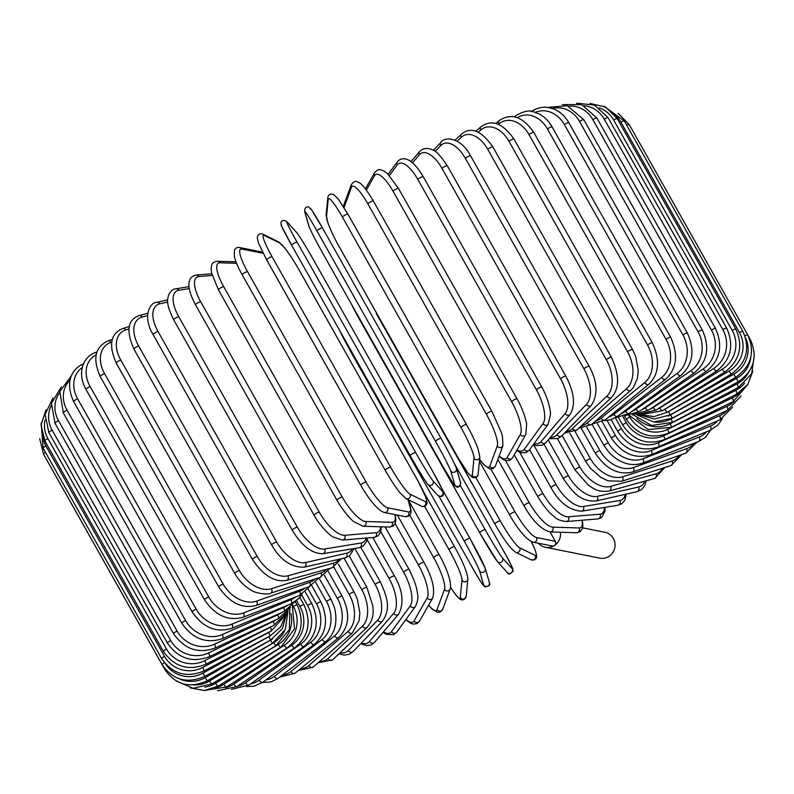 <?xml version="1.0" encoding="UTF-8"?>
<svg xmlns="http://www.w3.org/2000/svg" width="794" height="794" viewBox="0 0 794 794"><rect width="100%" height="100%" fill="white"/><g stroke="black" fill="none" stroke-linecap="round" stroke-linejoin="round"><path stroke-width="1.19" d="M582.627 527.841L604.998 532.308A13.18 12.635 101.3 0 1 614.903 542.927A13.18 12.635 101.3 0 1 608.77 556.505A13.18 12.635 101.3 0 1 599.827 558.152L545.309 547.255A13.18 12.635 101.3 0 1 538.461 543.265M509.768 515.038A3.136 0.596 -29.4 0 1 509.649 514.959C516.626 527.424 526.63 540.466 533.24 542.223L552.108 545.994A3.136 3.007 -78.7 0 0 554.242 545.607A13.18 12.635 101.3 0 1 545.309 547.255M560.415 532.238A13.18 12.635 101.3 0 1 554.242 545.607A3.136 3.007 -78.7 0 0 555.334 541.3L550.044 531.92M263.132 253.336A28.237 5.965 58.2 0 0 262.754 253.236L241.783 249.048A3.136 3.007 -78.7 0 0 239.788 247.579C237.426 247.003 235.649 247.897 234.458 250.259L234.369 256.591C235.49 261.395 238.091 267.459 242.19 274.784A3.136 0.596 -29.4 0 1 244.334 272.898A3.136 0.596 -29.4 0 1 247.53 271.627L366.084 482.037A28.237 5.965 58.2 0 0 387.561 507.763L408.533 511.961A28.237 5.965 58.2 0 0 407.818 499.476M242.319 274.863A3.136 0.596 -29.4 0 1 242.19 274.784L360.744 485.194A3.136 0.596 150.6 0 0 360.873 485.273M241.783 249.048A28.237 5.965 58.2 0 0 247.53 271.627M366.084 482.037A3.136 0.596 150.6 0 0 362.898 483.308A3.136 0.596 150.6 0 0 360.744 485.194C367.731 497.649 377.736 510.701 384.346 512.458L405.317 516.646L408.88 516.07L410.647 513.966L411.173 510.959L407.967 499.545M387.561 507.763A3.136 3.007 101.3 0 1 384.346 512.458M408.533 511.961A3.136 3.007 101.3 0 1 405.317 516.646M262.754 253.236A3.136 3.007 -78.7 0 0 260.76 251.777L239.788 247.579M385.209 470.227L266.724 259.956A3.136 0.596 -29.4 0 1 266.665 259.896A3.136 0.596 -29.4 0 1 268.928 257.941A3.136 0.596 -29.4 0 1 272.074 256.76L390.628 467.17A3.136 0.596 150.6 0 0 387.492 468.351A3.136 0.596 150.6 0 0 385.229 470.306A3.136 0.596 150.6 0 0 385.288 470.366M390.628 467.17A28.237 3.583 59.2 0 0 410.032 494.166L425.475 501.719A28.237 3.583 59.2 0 0 417.654 480.4L299.09 269.99A28.237 3.583 59.2 0 0 279.696 243.004L264.253 235.441A28.237 3.583 59.2 0 0 272.074 256.76M264.253 235.441A3.136 3.057 -63.9 0 0 262.963 234.22C260.005 233.049 258.1 234.17 257.266 237.585L258.526 243.192L266.665 259.896L385.229 470.306C390.4 479.407 395.313 486.901 399.968 492.786L405.982 498.572L421.416 506.135A3.136 3.057 116.1 0 0 425.475 501.719M279.696 243.004A3.136 3.057 -63.9 0 0 278.396 241.773L262.963 234.22M417.654 480.4A3.136 0.596 -29.4 0 1 417.713 480.449L299.149 270.039C293.978 260.938 289.066 253.445 284.411 247.559L278.396 241.773M410.032 494.166A3.136 3.057 116.1 0 1 405.982 498.572M291.676 245.286A3.136 0.596 -29.4 0 1 291.666 245.267A3.136 0.596 -29.4 0 1 294.048 243.242A3.136 0.596 -29.4 0 1 297.115 242.17L415.679 452.58A3.136 0.596 150.6 0 0 412.612 453.652A3.136 0.596 150.6 0 0 410.22 455.677L291.676 245.286M415.679 452.58A28.237 1.181 60.1 0 0 432.958 480.807L442.744 491.665A28.237 1.181 60.1 0 0 432.809 471.586L314.245 261.176A28.237 1.181 60.1 0 0 296.966 232.95L287.18 222.082A28.237 1.181 60.1 0 0 297.115 242.17M287.18 222.082A3.136 3.077 -42 0 0 286.793 221.546C283.468 219.72 281.493 220.196 280.858 222.985L281.741 226.488L291.666 245.267A28.237 1.181 -119.9 0 1 281.741 225.208M427.519 483.923A28.237 1.181 -119.9 0 1 410.24 455.696A3.136 0.596 150.6 0 1 410.22 455.677L291.666 245.267M296.966 232.95A3.136 3.077 -42 0 0 296.579 232.414L286.793 221.546M442.744 491.665A3.136 3.077 138 0 1 437.702 495.327C441.027 497.163 443.002 496.677 443.628 493.888L442.744 490.384L432.829 471.606A3.136 0.596 -29.4 0 1 432.829 471.606L314.265 261.196C305.492 245.783 299.596 236.185 296.579 232.414M432.958 480.807A3.136 3.077 138 0 1 427.906 484.469L437.702 495.327M316.985 230.985A3.136 0.596 -29.4 0 1 319.496 228.91A3.136 0.596 -29.4 0 1 322.463 227.928A3.136 0.596 -29.4 0 1 322.473 227.947L441.007 438.318A3.136 0.596 150.6 0 0 441.017 438.338A3.136 0.596 150.6 0 0 438.06 439.32A3.136 0.596 150.6 0 0 435.539 441.395L316.985 230.985A28.237 1.241 -118.9 0 0 304.896 212.107L308.965 226.191A28.237 1.241 -118.9 0 0 324.101 255.628L442.655 466.038A28.237 1.241 -118.9 0 0 454.744 484.916L450.674 470.822A28.237 1.241 -118.9 0 0 435.539 441.395M310.385 209.08A28.237 1.241 61.1 0 1 322.443 227.898M450.674 470.822A3.136 3.077 163.9 0 0 456.431 468.44C454.744 463.746 449.603 453.702 441.017 438.338L322.463 227.928L311.556 209.785L308.916 207.145C306.216 206.261 304.787 207.691 304.628 211.462A3.136 3.077 -16.1 0 0 304.896 212.107M441.027 438.357A28.237 1.241 61.1 0 1 456.163 467.795M304.628 211.462L308.687 225.546A3.136 3.077 -16.1 0 0 308.965 226.191M308.687 225.546C310.385 230.25 315.526 240.284 324.111 255.658A3.136 0.596 -29.4 0 1 324.111 255.658A3.136 0.596 -29.4 0 1 324.101 255.628M324.111 255.658L442.665 466.068L453.573 484.201L456.213 486.841C458.912 487.734 460.341 486.295 460.5 482.524A3.136 3.077 163.9 0 1 454.744 484.916M466.495 424.631A3.136 0.596 150.6 0 0 466.485 424.542L347.921 214.132L337.916 198.629L333.649 194.54C330.244 193.547 328.309 194.58 327.823 197.666A3.136 3.057 5.6 0 0 328.2 199.433L326.513 216.633A28.237 3.652 -118 0 0 339.485 247.242L458.049 457.652A28.237 3.652 -118 0 0 472.291 475.348L473.978 458.148A28.237 3.652 -118 0 0 461.006 427.539L342.442 217.129A3.136 0.596 -29.4 0 1 345.082 215.055A3.136 0.596 -29.4 0 1 347.921 214.132A3.136 0.596 -29.4 0 1 347.941 214.211L466.425 424.492M342.442 217.129A28.237 3.652 -118 0 0 328.2 199.433M473.978 458.148A3.136 3.057 -174.4 0 0 479.854 456.997L477.998 448.679C475.388 441.653 471.547 433.603 466.485 424.542A3.136 0.596 150.6 0 0 463.636 425.465A3.136 0.596 150.6 0 0 461.006 427.539M327.823 197.666L326.136 214.866A3.136 3.057 5.6 0 0 326.513 216.633M326.136 214.866L327.991 223.183C330.602 230.21 334.443 238.26 339.504 247.321L458.059 457.731L468.073 473.234L472.331 477.323C475.735 478.325 477.68 477.283 478.167 474.197A3.136 3.057 -174.4 0 1 472.291 475.348M479.616 459.349A28.237 6.034 -117 0 0 489.819 466.177L497.252 445.99A28.237 6.034 -117 0 0 486.424 414.269L367.87 203.86A3.136 0.596 -29.4 0 1 370.609 201.785A3.136 0.596 -29.4 0 1 373.329 200.922A3.136 0.596 -29.4 0 1 373.329 201.071M491.893 411.481A3.136 0.596 150.6 0 0 491.893 411.332L373.329 200.922C360.456 179.851 358.838 183.186 357.082 181.786C355.593 180.556 353.648 181.558 351.256 184.794A3.136 3.007 20.2 0 0 351.474 187.275L344.04 207.462A28.237 6.034 -117 0 0 344.02 207.512M367.87 203.86A28.237 6.034 -117 0 0 351.474 187.275M497.252 445.99A3.136 3.007 -159.8 0 0 502.93 445.682L502.453 436.234L501.381 432.492L491.893 411.332A3.136 0.596 150.6 0 0 489.164 412.195A3.136 0.596 150.6 0 0 486.424 414.269M351.256 184.794L343.822 204.981A3.136 3.007 20.2 0 0 344.04 207.462M479.606 459.508L483.536 464.401L489.67 468.887L493.203 468.579L495.496 465.87A3.136 3.007 -159.8 0 1 489.819 466.177M499.138 455.974A28.237 8.367 -116 0 0 507.197 457.463L520.318 434.447A28.237 8.367 -116 0 0 511.624 401.655L393.06 191.245A3.136 0.596 -29.4 0 1 395.888 189.19A3.136 0.596 -29.4 0 1 398.489 188.396L387.422 173.598L383.879 170.998L380.763 169.866C378.837 169.102 376.753 170.105 374.5 172.854A3.136 2.938 29.7 0 0 374.53 175.722L366.352 190.074M393.06 191.245A28.237 8.367 -116 0 0 374.53 175.722M517.013 399.035A3.136 0.596 150.6 0 0 517.053 398.806A3.136 0.596 150.6 0 0 514.443 399.6A3.136 0.596 150.6 0 0 511.624 401.655M499.009 456.322L503.237 459.557L506.354 460.699L510.016 460.202L512.616 457.701A3.136 2.938 -150.3 0 1 507.197 457.463M512.616 457.701L525.737 434.685A3.136 2.938 -150.3 0 1 520.318 434.447M516.993 450.029A28.237 10.64 -114.9 0 0 524.288 449.275L542.997 423.599A28.237 10.64 -114.9 0 0 536.397 389.814L417.833 179.404A3.136 0.596 -29.4 0 1 420.721 177.37A3.136 0.596 -29.4 0 1 423.202 176.635C415.59 163.802 409.982 160.696 408.473 160.051C404.077 157.808 400.365 158.393 397.308 161.807A3.136 2.848 36.1 0 0 397.208 164.874L389.417 175.573M417.833 179.404A28.237 10.64 -114.9 0 0 397.208 164.874M423.202 176.635L541.766 387.045A3.136 0.596 150.6 0 0 539.285 387.78A3.136 0.596 150.6 0 0 536.397 389.814M516.636 450.655L521.34 452.798L526.233 452.481L529.469 449.89A3.136 2.848 -143.9 0 1 524.288 449.275M529.469 449.89L548.168 424.214A3.136 2.848 -143.9 0 1 542.997 423.599M534.064 443.578A28.237 12.833 -113.7 0 0 540.972 441.663L565.12 413.525A28.237 12.833 -113.7 0 0 560.564 378.827L442 168.417A3.136 0.596 -29.4 0 1 444.928 166.412A3.136 0.596 -29.4 0 1 447.29 165.748C440.382 155.535 435.578 150.294 432.879 150.036C427.311 147.525 422.855 148.061 419.51 151.644A3.136 2.729 40.6 0 0 419.331 154.81L412.473 162.81M442 168.417A28.237 12.833 -113.7 0 0 419.331 154.81M447.29 165.748L565.854 376.158A3.136 0.596 150.6 0 0 563.482 376.832A3.136 0.596 150.6 0 0 560.564 378.827M533.34 444.58L536.466 445.642L542.54 445.106L545.915 442.586A3.136 2.729 -139.4 0 1 540.972 441.663M545.915 442.586L570.052 414.448A3.136 2.729 -139.4 0 1 565.12 413.525M550.5 437.236A28.237 14.927 -112.5 0 0 557.11 434.705L586.518 404.325A28.237 14.927 -112.5 0 0 583.927 368.773L465.373 158.363A3.136 0.596 -29.4 0 1 468.321 156.418A3.136 0.596 -29.4 0 1 470.564 155.803C460.351 136.33 443.697 136.757 440.938 142.404A3.136 2.6 44.1 0 0 440.73 145.6L435.122 151.396M465.373 158.363A28.237 14.927 -112.5 0 0 440.73 145.6M470.564 155.803L589.128 366.213A3.136 0.596 150.6 0 0 586.875 366.828A3.136 0.596 150.6 0 0 583.927 368.773M549.259 438.675L558.023 438.496L561.824 435.866A3.136 2.6 -135.9 0 1 557.11 434.705M561.824 435.866L591.232 405.486A3.136 2.6 -135.9 0 1 586.518 404.325M566.261 431.291A28.237 16.902 -111.1 0 0 572.583 428.442L607.023 396.047A28.237 16.902 -111.1 0 0 606.328 359.742L487.764 149.332A3.136 0.596 -29.4 0 1 490.712 147.436A3.136 0.596 -29.4 0 1 492.846 146.88C481.363 130.563 470.892 126.315 461.443 134.136A3.136 2.442 46.7 0 0 461.245 137.322L457.126 141.203M487.764 149.332A28.237 16.902 -111.1 0 0 461.245 137.322M492.846 146.88L611.41 357.3A3.136 0.596 150.6 0 0 609.276 357.846A3.136 0.596 150.6 0 0 606.328 359.742M564.405 433.206L577.079 429.822A3.136 2.442 -133.3 0 1 572.583 428.442M577.079 429.822L611.519 397.427A3.136 2.442 -133.3 0 1 607.023 396.047M581.268 425.882A28.237 18.758 -109.5 0 0 587.282 422.924L626.496 388.762A28.237 18.758 -109.5 0 0 627.588 351.792L509.023 141.382A3.136 0.596 -29.4 0 1 511.951 139.555A3.136 0.596 -29.4 0 1 513.966 139.059C502.632 122.971 491.595 118.911 480.856 126.891A3.136 2.273 48.9 0 0 480.707 130.037L478.266 132.171M509.023 141.382A28.237 18.758 -109.5 0 0 480.707 130.037M513.966 139.059L632.53 349.469A3.136 0.596 150.6 0 0 630.515 349.965A3.136 0.596 150.6 0 0 627.588 351.792M578.687 428.313L591.55 424.512A3.136 2.273 -131.1 0 1 587.282 422.924M591.55 424.512L630.764 390.34A3.136 2.273 -131.1 0 1 626.496 388.762M595.431 421.128A28.237 20.465 -107.7 0 0 601.078 418.2L644.768 382.519A28.237 20.465 -107.7 0 0 647.537 344.983L528.983 134.573A3.136 0.596 -29.4 0 1 531.871 132.826A3.136 0.596 -29.4 0 1 533.776 132.38C522.561 116.47 510.989 112.579 499.059 120.718A3.136 2.074 50.8 0 0 498.989 123.804L498.354 124.311M528.983 134.573A28.237 20.465 -107.7 0 0 498.989 123.804M533.776 132.38L652.331 342.79A3.136 0.596 150.6 0 0 650.435 343.236A3.136 0.596 150.6 0 0 647.537 344.983M592.046 424.085L605.127 419.966A3.136 2.074 -129.2 0 1 601.078 418.2M605.127 419.966L648.807 384.296A3.136 2.074 -129.2 0 1 644.768 382.519M608.651 417.098A28.237 22.014 -105.5 0 0 613.881 414.289L661.71 377.378A28.237 22.014 -105.5 0 0 666.037 339.375L547.473 128.965A3.136 0.596 -29.4 0 1 550.321 127.298A3.136 0.596 -29.4 0 1 552.108 126.901C548.624 120.886 544.208 116.529 538.848 113.82L534.273 112.073C529.886 109.87 523.772 111.061 515.901 115.646A3.136 1.876 52.3 0 0 515.415 117.125M547.473 128.965A28.237 22.014 -105.5 0 0 517.321 117.681M552.108 126.901L670.662 337.311A3.136 0.596 150.6 0 0 668.876 337.708A3.136 0.596 150.6 0 0 666.037 339.375M604.343 420.582L610.546 419.847L617.692 416.255A3.136 1.876 -127.7 0 1 613.881 414.289M617.692 416.255L665.521 379.334A3.136 1.876 -127.7 0 1 661.71 377.378M620.819 413.843A28.237 23.403 -102.8 0 0 625.583 411.232L677.193 373.369A28.237 23.403 -102.8 0 0 682.939 335.008L564.375 124.598A3.136 0.596 -29.4 0 1 567.154 123.01A3.136 0.596 -29.4 0 1 568.822 122.673C564.852 115.855 559.631 111.22 553.17 108.778L548.326 107.518C542.094 106.634 536.407 108.044 531.265 111.726M564.375 124.598A28.237 23.403 -102.8 0 0 535.335 112.391M568.822 122.673L687.386 333.083A3.136 0.596 150.6 0 0 685.708 333.42A3.136 0.596 150.6 0 0 682.939 335.008M615.3 417.852L629.156 413.376A3.136 1.648 -126.3 0 1 625.583 411.232M629.156 413.376L680.766 375.502A3.136 1.648 -126.3 0 1 677.193 373.369M631.845 411.411A28.237 24.604 -99.3 0 0 636.103 409.059L691.098 370.52A28.237 24.604 -99.3 0 0 698.115 331.912L579.551 121.502A3.136 0.596 -29.4 0 1 583.808 119.715L567.333 105.711L547.562 107.418M579.551 121.502A28.237 24.604 -99.3 0 0 552.396 108.51M583.808 119.715L702.362 330.125A3.136 0.596 150.6 0 0 698.115 331.912M624.729 415.937L639.428 411.381A3.136 1.419 -125 0 1 636.103 409.059M639.428 411.381L694.422 372.843A3.136 1.419 -125 0 1 691.098 370.52M641.631 409.833A28.237 25.626 -94.7 0 0 645.363 407.779L703.325 368.863A28.237 25.626 -94.7 0 0 711.454 330.106L592.89 119.695A3.136 0.596 -29.4 0 1 596.939 118.048L581.714 104.629L562.489 104.619M592.89 119.695A28.237 25.626 -94.7 0 0 568.603 106.168M596.939 118.048L715.493 328.458A3.136 0.596 150.6 0 0 711.454 330.106M632.371 414.845L648.42 410.27A3.136 1.171 -123.9 0 1 645.363 407.779M648.42 410.27L706.382 371.354A3.136 1.171 -123.9 0 1 703.325 368.863M650.117 409.138A28.237 26.45 -88.3 0 0 653.283 407.391L713.766 368.396A28.237 26.45 -88.3 0 0 722.848 329.619L604.284 119.209A3.136 0.596 -29.4 0 1 608.115 117.701L594.478 105.036L576.523 103.21M604.284 119.209A28.237 26.45 -88.3 0 0 584.176 105.721M608.115 117.701L726.679 328.111A3.136 0.596 150.6 0 0 722.848 329.619M637.86 414.508L656.082 410.061A3.136 0.923 -122.8 0 1 653.283 407.391M656.082 410.061L716.565 371.066A3.136 0.923 -122.8 0 1 713.766 368.396M657.194 409.347A28.237 27.075 -78.7 0 0 659.804 407.918L722.361 369.141A28.237 27.075 -78.7 0 0 732.207 330.443L613.653 120.033A3.136 0.596 -29.4 0 1 617.256 118.663L605.723 107.121L590.061 103.448M613.653 120.033A28.237 27.075 -78.7 0 0 599.401 107.905M617.256 118.663L735.82 329.073A3.136 0.596 150.6 0 0 732.207 330.443M640.639 414.647L662.335 410.756A3.136 0.665 -121.8 0 1 659.804 407.918M662.335 410.756L724.892 371.979A3.136 0.665 -121.8 0 1 722.361 369.141M662.792 410.468A28.237 27.492 -63.9 0 0 664.886 409.337L729.031 371.076A28.237 27.492 -63.9 0 0 739.472 332.567L620.918 122.157A3.136 0.596 -29.4 0 1 624.292 120.936L603.797 106.138M620.918 122.157A28.237 27.492 -63.9 0 0 614.338 114.376M624.292 120.936L742.847 331.346A3.136 0.596 150.6 0 0 739.472 332.567M640.311 414.647L653.909 416.622L667.139 412.344L664.886 409.337M667.139 412.344L731.284 374.083L729.031 371.076M626.704 125.214A3.136 0.596 -29.4 0 1 629.166 124.489L618.109 113.234M666.801 412.543A28.237 27.701 -42 0 0 668.479 411.649L733.725 374.192A28.237 27.701 -42 0 0 745.665 338.125M629.166 124.489L747.73 334.909A3.136 0.596 150.6 0 0 744.911 335.812M638.763 414.577L654.474 419.034L670.454 414.825L668.479 411.649M670.454 414.825L735.701 377.368L733.725 374.192M668.012 416.096A28.237 27.701 -16.1 0 0 670.563 414.845L736.415 378.47A28.237 27.701 -16.1 0 0 750.826 357.111M748.395 336.17L750.399 339.723A3.136 0.596 150.6 0 0 749.893 339.673M636.49 414.696L653.74 422.001L672.25 418.18L670.563 414.845M672.25 418.18L738.102 381.805L736.415 378.47M655.159 422.11A28.237 27.482 5.6 0 0 671.119 418.875L737.08 383.869A28.237 27.482 5.6 0 0 748.444 372.654M633.284 414.865L651.546 425.495L672.518 422.368L671.119 418.875M672.518 422.368L738.48 387.363L737.08 383.869M636.798 418.408A28.237 27.065 20.2 0 0 670.146 423.738L735.701 390.36A28.237 27.065 20.2 0 0 744.554 383.145M629.533 415.54L648.172 429.534L671.258 427.371A3.136 0.675 -117 0 0 670.146 423.738M671.258 427.371L736.812 394.003A3.136 0.675 -117 0 0 735.701 390.36M629.007 415.629L629.791 417.019A28.237 26.43 29.7 0 0 667.645 429.365L732.306 397.883A28.237 26.43 29.7 0 0 740.058 392.087M624.541 416.026L626.506 419.52A3.136 0.596 -29.4 0 1 629.791 417.019M626.506 419.52C637.304 435.013 651.298 439.548 668.479 433.147A3.136 0.933 -116 0 0 667.645 429.365M668.479 433.147L733.13 401.665A3.136 0.933 -116 0 0 732.306 397.883M622.943 416.632L626.307 422.597A28.237 25.607 36.1 0 0 663.645 435.747L726.917 406.379A28.237 25.607 36.1 0 0 734.301 401.059M618.546 417.664L622.794 425.207A3.136 0.596 -29.4 0 1 626.307 422.597M622.794 425.207C633.602 440.749 647.398 445.563 664.181 439.658A3.136 1.181 -114.9 0 0 663.645 435.747M664.181 439.658L727.453 410.3A3.136 1.181 -114.9 0 0 726.917 406.379M615.37 417.852L621.533 428.78A28.237 24.574 40.6 0 0 658.166 442.804L719.562 415.798A28.237 24.574 40.6 0 0 726.927 410.548M611.132 419.679L617.792 431.489A3.136 0.596 -29.4 0 1 621.533 428.78M617.792 431.489C628.62 447.091 642.157 452.213 658.424 446.853A3.136 1.429 -113.7 0 0 658.166 442.804M658.424 446.853L719.821 419.837A3.136 1.429 -113.7 0 0 719.562 415.798M607.033 420.492L615.499 435.519A28.237 23.363 44.1 0 0 651.249 450.506L710.312 426.05A28.237 23.363 44.1 0 0 717.687 420.78M602.279 421.892L611.539 438.328A3.136 0.596 -29.4 0 1 612.7 437.077A3.136 0.596 -29.4 0 1 615.499 435.519M611.539 438.328C622.377 454.009 635.607 459.448 651.229 454.674A3.136 1.657 -112.5 0 0 651.249 450.506M651.229 454.674L710.293 430.219A3.136 1.657 -112.5 0 0 710.312 426.05M597.505 423.698L608.244 442.774A28.237 21.974 46.7 0 0 642.961 458.783L699.236 437.067A28.237 21.974 46.7 0 0 706.571 431.757M591.957 424.155L604.075 445.662A3.136 0.596 -29.4 0 1 605.346 444.332A3.136 0.596 -29.4 0 1 608.244 442.774M604.075 445.662L609.613 453.176C620.432 463.498 631.448 466.793 642.654 463.061A3.136 1.876 -111.1 0 0 642.961 458.783M642.654 463.061L698.928 441.345A3.136 1.876 -111.1 0 0 699.236 437.067M586.835 427.38L599.847 450.476A28.237 20.416 48.9 0 0 633.354 467.577L686.413 448.769A28.237 20.416 48.9 0 0 693.648 443.389M581.406 428.462L595.48 453.434A3.136 0.596 -29.4 0 1 596.84 452.044A3.136 0.596 -29.4 0 1 599.847 450.476M595.48 453.434C606.328 469.314 618.764 475.487 632.768 471.954A3.136 2.084 -109.5 0 0 633.354 467.577M632.768 471.954L685.827 453.146A3.136 2.084 -109.5 0 0 686.413 448.769M575.054 431.42L590.349 458.565A28.237 18.709 50.8 0 0 622.496 476.817L671.942 461.056A28.237 18.709 50.8 0 0 678.969 455.577M569.903 433.385L585.793 461.592A3.136 0.596 -29.4 0 1 587.272 460.123A3.136 0.596 -29.4 0 1 590.349 458.565M585.793 461.592L590.26 468.103L600.79 477.393L608.115 480.846L621.633 481.283A3.136 2.273 -107.7 0 0 622.496 476.817M621.633 481.283L671.069 465.532A3.136 2.273 -107.7 0 0 671.942 461.056M562.122 435.559L579.828 466.991A28.237 16.853 52.3 0 0 610.487 486.424L655.923 473.839A28.237 16.853 52.3 0 0 662.633 468.222M557.438 438.725L575.104 470.068A3.136 0.596 -29.4 0 1 576.682 468.539A3.136 0.596 -29.4 0 1 579.828 466.991M575.104 470.068L588.304 485.174C593.823 488.677 597.922 492.518 609.326 490.99A3.136 2.442 -105.5 0 0 610.487 486.424M609.326 490.99L654.772 478.405A3.136 2.442 -105.5 0 0 655.923 473.839M548.217 439.906L568.375 475.685A28.237 14.868 53.7 0 0 597.396 496.349L638.505 487.02A28.237 14.868 53.7 0 0 644.708 481.184M544.039 444.283L563.492 478.812A3.136 0.596 -29.4 0 1 565.179 477.204A3.136 0.596 -29.4 0 1 568.375 475.685M563.492 478.812C572.117 491.347 580.057 501.997 595.947 500.984A3.136 2.6 -102.8 0 0 597.396 496.349M595.947 500.984L637.046 491.665A3.136 2.6 -102.8 0 0 638.505 487.02M533.588 444.7L556.068 484.588A28.237 12.773 55 0 0 583.342 506.493L619.796 500.508A28.237 12.773 55 0 0 625.275 494.334M529.608 449.692L551.046 487.734A3.136 0.596 -29.4 0 1 552.842 486.057A3.136 0.596 -29.4 0 1 556.068 484.588M551.046 487.734C559.174 502.493 569.348 510.314 581.565 511.197A3.136 2.729 -99.3 0 0 583.342 506.493M581.565 511.197L618.01 505.212A3.136 2.729 -99.3 0 0 619.796 500.508M519.713 452.292L542.997 493.62A28.237 10.58 56.1 0 0 568.425 516.795L599.946 514.184A28.237 10.58 56.1 0 0 604.353 507.455M514.234 454.863L537.846 496.776A3.136 0.596 -29.4 0 1 539.761 495.029A3.136 0.596 -29.4 0 1 542.997 493.62M537.846 496.776C543.92 506.532 549.388 513.152 554.252 516.626C556.594 519.276 560.604 520.914 566.271 521.539A3.136 2.848 -94.7 0 0 568.425 516.795M566.271 521.539L597.783 518.939A3.136 2.848 -94.7 0 0 599.946 514.184M505.49 460.5L529.27 502.711A28.237 8.307 57.2 0 0 552.763 527.166L579.104 527.96A28.237 8.307 57.2 0 0 581.952 520.249M524.229 505.967A3.136 0.596 -29.4 0 1 524.02 505.877A3.136 0.596 -29.4 0 1 526.045 504.061A3.136 0.596 -29.4 0 1 529.27 502.711M497.858 459.458L524.02 505.877C532.834 521.172 541.548 529.856 550.143 531.93A3.136 2.938 -88.3 0 0 552.763 527.166M550.143 531.93L576.484 532.724A3.136 2.938 -88.3 0 0 579.104 527.96M533.24 542.223A3.136 3.007 -78.7 0 0 536.456 537.528L555.334 541.3M479.427 461.324L509.649 514.959A3.136 0.596 -29.4 0 1 511.793 513.073A3.136 0.596 -29.4 0 1 514.988 511.802A28.237 5.965 58.2 0 0 536.456 537.528M490.91 469.075L514.988 511.802M475.884 477.571L500.25 520.824A28.237 3.583 59.2 0 0 519.653 547.81L535.096 555.363A28.237 3.583 59.2 0 0 531.275 541.528M494.831 523.881L376.346 313.6A3.136 0.596 -29.4 0 1 376.287 313.551A3.136 0.596 -29.4 0 1 376.535 313.044M494.91 524.01A3.136 0.596 -29.4 0 1 494.851 523.961A3.136 0.596 -29.4 0 1 497.113 522.005A3.136 0.596 -29.4 0 1 500.25 520.824M370.322 302.008L494.851 523.961C503.565 539.235 510.482 548.654 515.604 552.227A3.136 3.057 -63.9 0 0 519.653 547.81M515.604 552.227L531.037 559.78A3.136 3.057 -63.9 0 0 535.096 555.363M502.324 548.714L454.575 463.964L502.334 548.733A3.136 0.596 150.6 0 0 502.324 548.714A28.237 1.181 60.1 0 1 512.259 568.792L502.473 557.934A28.237 1.181 60.1 0 1 485.184 529.697L460.282 485.491M361.161 322.364A28.237 1.181 -119.9 0 1 351.851 304.886M479.725 532.784L361.191 322.414A3.136 0.596 -29.4 0 1 361.171 322.394A3.136 0.596 -29.4 0 1 361.429 321.888M497.034 561.05A28.237 1.181 -119.9 0 1 479.755 532.824A3.136 0.596 -29.4 0 1 479.735 532.804A3.136 0.596 -29.4 0 1 482.117 530.779A3.136 0.596 -29.4 0 1 485.184 529.697M351.762 304.737L479.735 532.804L497.421 561.586A3.136 3.077 -42 0 0 502.473 557.934M497.421 561.586L507.207 572.454A3.136 3.077 -42 0 0 512.259 568.792M339.514 330.185A28.237 1.241 -118.9 0 0 352.973 355.643A3.136 0.596 -29.4 0 1 352.983 355.662A3.136 0.596 -29.4 0 1 352.973 355.643L471.527 566.053A3.136 0.596 150.6 0 0 471.537 566.072A28.237 1.241 -118.9 0 0 483.615 584.92L479.546 570.836A28.237 1.241 -118.9 0 0 464.411 541.399L439.052 496.389M442.258 489.303L469.879 538.322A3.136 0.596 -29.4 0 1 469.899 538.372A28.237 1.241 61.1 0 1 485.035 567.809M464.411 541.399A3.136 0.596 -29.4 0 1 466.932 539.334A3.136 0.596 -29.4 0 1 469.889 538.342L442.238 489.263M479.546 570.836A3.136 3.077 -16.1 0 0 485.313 568.454L469.889 538.342M483.615 584.92A3.136 3.077 -16.1 0 0 489.372 582.538L485.313 568.454M423.817 492.29L454.436 546.629M450.565 587.352A28.237 3.652 -118 0 0 460.302 597.485L461.989 580.285A28.237 3.652 -118 0 0 449.017 549.676L424.631 506.403M449.017 549.676A3.136 0.596 -29.4 0 1 451.657 547.602A3.136 0.596 -29.4 0 1 454.496 546.679A3.136 0.596 -29.4 0 1 454.515 546.758M461.989 580.285A3.136 3.057 5.6 0 0 467.865 579.134C467.487 572.811 463.031 561.993 454.496 546.679L423.678 491.992M460.302 597.485A3.136 3.057 5.6 0 0 466.177 596.334L467.865 579.134M428.671 605.038A28.237 6.034 -117 0 0 437.067 609.514L444.501 589.327A28.237 6.034 -117 0 0 433.673 557.596L409.823 515.266M433.673 557.596A3.136 0.596 -29.4 0 1 436.412 555.522A3.136 0.596 -29.4 0 1 439.142 554.669A3.136 0.596 -29.4 0 1 439.132 554.817M444.501 589.327A3.136 3.007 20.2 0 0 450.178 589.019C452.143 582.429 446.178 567.095 439.142 554.669L408.126 499.625M437.067 609.514A3.136 3.007 20.2 0 0 442.744 609.206L450.178 589.019M406.002 619.399A28.237 8.367 -116 0 0 414.081 620.898L427.192 597.882A28.237 8.367 -116 0 0 418.498 565.09L395.114 523.583M418.498 565.09A3.136 0.596 -29.4 0 1 421.326 563.035A3.136 0.596 -29.4 0 1 423.927 562.241L397.337 515.058M427.192 597.882A3.136 2.938 29.7 0 0 432.611 598.12C435.32 589.555 432.422 577.595 423.927 562.241M414.081 620.898A3.136 2.938 29.7 0 0 419.5 621.146L432.611 598.12M383.462 631.895A28.237 10.64 -114.9 0 0 391.511 631.567L410.22 605.891A28.237 10.64 -114.9 0 0 403.62 572.117L380.812 531.643M403.62 572.117A3.136 0.596 -29.4 0 1 406.508 570.082A3.136 0.596 -29.4 0 1 408.989 569.348L385.09 526.938M410.22 605.891A3.136 2.848 36.1 0 0 415.391 606.517C417.813 601.316 418.498 597.028 417.446 593.644C416.999 587.689 414.18 579.59 408.989 569.348M391.511 631.567A3.136 2.848 36.1 0 0 396.692 632.193L415.391 606.517M361.429 642.951A28.237 12.833 -113.7 0 0 369.547 641.443L393.695 613.305A28.237 12.833 -113.7 0 0 389.139 578.598L367.175 539.622M389.139 578.598A3.136 0.596 -29.4 0 1 392.067 576.603A3.136 0.596 -29.4 0 1 394.429 575.928L372.793 537.538M393.695 613.305A3.136 2.729 40.6 0 0 398.628 614.219C404.245 603.261 402.836 590.498 394.429 575.928M369.547 641.443A3.136 2.729 40.6 0 0 374.49 642.356L398.628 614.219M340.13 652.737A28.237 14.927 -112.5 0 0 348.348 650.435L377.746 620.054A28.237 14.927 -112.5 0 0 375.165 584.503L354.839 548.436M375.165 584.503A3.136 0.596 -29.4 0 1 378.113 582.558A3.136 0.596 -29.4 0 1 380.356 581.942L360.843 547.314M377.746 620.054A3.136 2.6 44.1 0 0 382.46 621.216C391.621 608.065 386.599 595.808 380.356 581.942M348.348 650.435A3.136 2.6 44.1 0 0 353.062 651.596L382.46 621.216M319.784 661.323A28.237 16.902 -111.1 0 0 328.071 658.484L362.511 626.089A28.237 16.902 -111.1 0 0 361.806 589.783L343.981 558.132M361.806 589.783A3.136 0.596 -29.4 0 1 364.764 587.888A3.136 0.596 -29.4 0 1 366.888 587.332L349.281 556.078M362.511 626.089A3.136 2.442 46.7 0 0 366.997 627.468C374.272 618.447 373.091 612.938 372.962 606.398L366.888 587.332M328.071 658.484A3.136 2.442 46.7 0 0 332.557 659.864L366.997 627.468M300.539 668.717A28.237 18.758 -109.5 0 0 308.866 665.531L348.08 631.359A28.237 18.758 -109.5 0 0 349.171 594.388L333.847 567.184M349.171 594.388A3.136 0.596 -29.4 0 1 352.109 592.562A3.136 0.596 -29.4 0 1 354.124 592.066L338.353 564.077M348.08 631.359A3.136 2.273 48.9 0 0 352.357 632.937L359.067 620.848L359.851 612.998L357.34 599.182L354.124 592.066M308.866 665.531A3.136 2.273 48.9 0 0 313.144 667.109L352.357 632.937M282.545 674.92A28.237 20.465 -107.7 0 0 290.892 671.516L334.582 635.835A28.237 20.465 -107.7 0 0 337.351 598.299L324.389 575.283M337.351 598.299A3.136 0.596 -29.4 0 1 340.249 596.552A3.136 0.596 -29.4 0 1 342.145 596.105L328.25 571.432M334.582 635.835A3.136 2.074 50.8 0 0 338.631 637.612C351.573 624.461 348.546 609.852 342.145 596.105M290.892 671.516A3.136 2.074 50.8 0 0 294.941 673.282L338.631 637.612M265.94 679.922A28.237 22.014 -105.5 0 0 274.287 676.389L322.116 639.478A28.237 22.014 -105.5 0 0 326.443 601.475L315.784 582.558M326.443 601.475A3.136 0.596 -29.4 0 1 329.282 599.807A3.136 0.596 -29.4 0 1 331.068 599.41L319.099 578.181M322.116 639.478A3.136 1.876 52.3 0 0 325.927 641.433C334.939 633.771 337.847 622.645 334.621 608.045L331.068 599.41M274.287 676.389A3.136 1.876 52.3 0 0 278.099 678.354L325.927 641.433M250.835 683.713A28.237 23.403 -102.8 0 0 259.162 680.13L310.772 642.257A28.237 23.403 -102.8 0 0 316.518 603.906L308.161 589.079M316.518 603.906A3.136 0.596 -29.4 0 1 319.287 602.318A3.136 0.596 -29.4 0 1 320.955 601.971L311.695 585.535M310.772 642.257A3.136 1.648 53.7 0 0 314.335 644.4C326.542 633.503 328.756 619.36 320.955 601.971M259.162 680.13A3.136 1.648 53.7 0 0 262.735 682.274L314.335 644.4M237.337 686.274A28.237 24.604 -99.3 0 0 245.644 682.701L300.638 644.162A28.237 24.604 -99.3 0 0 307.645 605.554L301.621 594.855M307.645 605.554A3.136 0.596 -29.4 0 1 311.903 603.758L305.293 592.036M300.638 644.162A3.136 1.419 55 0 0 303.953 646.475C316.985 635.339 319.635 621.106 311.903 603.758M245.644 682.701A3.136 1.419 55 0 0 248.959 685.024L303.953 646.475M225.446 687.644A28.237 25.626 -94.7 0 0 233.833 684.081L291.795 645.165A28.237 25.626 -94.7 0 0 299.914 606.418L296.599 600.522M299.914 606.418A3.136 0.596 -29.4 0 1 303.963 604.77L299.804 597.376M291.795 645.165A3.136 1.171 56.1 0 0 294.852 647.656C308.618 636.361 311.655 622.059 303.963 604.77M233.833 684.081A3.136 1.171 56.1 0 0 236.89 686.572L294.852 647.656M214.817 687.882A28.237 26.45 -88.3 0 0 223.819 684.259L284.302 645.264A28.237 26.45 -88.3 0 0 293.373 606.487L292.658 605.207M293.373 606.487A3.136 0.596 -29.4 0 1 297.204 604.978L295.289 601.574M284.302 645.264A3.136 0.923 57.2 0 0 287.1 647.934C301.492 636.56 304.856 622.238 297.204 604.978M223.819 684.259A3.136 0.923 57.2 0 0 226.608 686.929L287.1 647.934M204.832 687.078A28.237 27.075 -78.7 0 0 215.67 683.237L278.228 644.46A28.237 27.075 -78.7 0 0 291.07 613.633M278.228 644.46A3.136 0.665 58.2 0 0 280.748 647.299L294.564 628.729L292.321 605.584M215.67 683.237A3.136 0.665 58.2 0 0 218.201 686.076L280.748 647.299M193.786 684.914A28.237 27.492 -63.9 0 0 209.467 681.014L273.612 642.753A28.237 27.492 -63.9 0 0 284.401 631.26M273.612 642.753L275.855 645.76L289.383 629.523L289.84 608.472M209.467 681.014L211.71 684.021L275.855 645.76M45.605 457.83L46.27 459.091A3.136 0.596 -29.4 0 1 46.26 459.001M165.102 668.995A3.136 0.596 150.6 0 0 164.834 669.511L46.27 459.091M179.166 678.721A28.237 27.701 -42 0 0 205.239 677.619L270.486 640.163A28.237 27.701 -42 0 0 272.799 638.684M270.486 640.163L272.451 643.339L285.294 629.543L288.033 611.062M205.239 677.619L207.204 680.795L272.451 643.339M39.7 438.665L43.601 454.277A3.136 0.596 -29.4 0 1 45.546 452.501M164.447 662.712A3.136 0.596 150.6 0 0 162.155 664.687L43.601 454.277M165.767 664.27A28.237 27.701 -16.1 0 0 203.026 673.074L268.878 636.699A28.237 27.701 -16.1 0 0 270.516 635.726M268.878 636.699L270.565 640.033L282.396 628.62L286.773 612.968M203.026 673.074L204.713 676.409L270.565 640.033M43.134 448.233A3.136 0.596 -29.4 0 1 45.943 445.97L164.507 656.38A3.136 0.596 150.6 0 0 161.698 658.643L43.134 448.233L41.169 422.835M42.658 436.035A28.237 27.482 5.6 0 0 45.943 445.97M164.507 656.38A28.237 27.482 5.6 0 0 202.847 667.417L268.799 632.411A28.237 27.482 5.6 0 0 270.863 631.2M268.799 632.411L270.198 635.895L280.679 626.853L286.038 614.268M202.847 667.417L204.247 670.9L270.198 635.895M44.901 441.007A3.136 0.596 -29.4 0 1 47.948 438.625L166.502 649.035A3.136 0.596 150.6 0 0 163.465 651.417L44.901 441.007L41 425.088L46.052 409.754M44.99 419.966A28.237 27.065 20.2 0 0 47.948 438.625M166.502 649.035A28.237 27.065 20.2 0 0 204.693 660.677L270.258 627.3A28.237 27.065 20.2 0 0 272.848 625.801M270.258 627.3A3.136 0.675 63 0 1 271.369 630.942L285.89 614.506M204.693 660.677A3.136 0.675 63 0 1 205.815 664.31L271.369 630.942M48.871 432.661A3.136 0.596 -29.4 0 1 52.146 430.159L170.71 640.569A3.136 0.596 150.6 0 0 167.435 643.071L48.871 432.661L45.109 414.379L52.9 398.062M51.084 405.853A28.237 26.43 29.7 0 0 52.146 430.159M170.71 640.569A28.237 26.43 29.7 0 0 208.564 652.916L273.225 621.434A28.237 26.43 29.7 0 0 276.372 619.618M273.225 621.434A3.136 0.933 64 0 1 274.049 625.215L287.259 611.995M208.564 652.916A3.136 0.933 64 0 1 209.398 656.698L274.049 625.215M55.014 423.252A3.136 0.596 -29.4 0 1 58.528 420.641L177.092 631.051A3.136 0.596 150.6 0 0 173.578 633.662L55.014 423.252L51.431 403.243L61.426 386.797M59.59 392.792A28.237 25.607 36.1 0 0 58.528 420.641M177.092 631.051A28.237 25.607 36.1 0 0 214.43 644.192L277.692 614.834A28.237 25.607 36.1 0 0 281.404 612.71M277.692 614.834A3.136 1.181 65.1 0 1 278.237 618.754L290.445 607.43M214.43 644.192A3.136 1.181 65.1 0 1 214.966 648.112L278.237 618.754M63.292 412.85A3.136 0.596 -29.4 0 1 67.033 410.141L185.597 620.551A3.136 0.596 150.6 0 0 181.856 623.27L63.292 412.85L59.858 391.482L71.599 375.473M70.031 380.137A28.237 24.574 40.6 0 0 67.033 410.141M185.597 620.551A28.237 24.574 40.6 0 0 222.231 634.575L283.627 607.569A28.237 24.574 40.6 0 0 287.855 605.127M283.627 607.569A3.136 1.429 66.3 0 1 283.885 611.608L295.378 601.425M222.231 634.575A3.136 1.429 66.3 0 1 222.489 638.624L283.885 611.608M73.644 401.546A3.136 0.596 -29.4 0 1 74.805 400.295A3.136 0.596 -29.4 0 1 77.594 398.747L196.158 609.157A3.136 0.596 150.6 0 0 193.359 610.705A3.136 0.596 150.6 0 0 192.198 611.956L73.644 401.546C62.547 377.239 76.988 366.163 83.707 363.781M82.248 367.553A28.237 23.363 44.1 0 0 77.594 398.747M196.158 609.157A28.237 23.363 44.1 0 0 231.917 624.134L290.981 599.678A28.237 23.363 44.1 0 0 295.686 596.939M290.981 599.678A3.136 1.657 67.5 0 1 290.951 603.847L298.723 598.577L301.938 594.329M231.917 624.134A3.136 1.657 67.5 0 1 231.888 628.302L290.951 603.847M85.97 389.417A3.136 0.596 -29.4 0 1 87.241 388.097A3.136 0.596 -29.4 0 1 90.139 386.529L208.703 596.939A3.136 0.596 150.6 0 0 205.795 598.507A3.136 0.596 150.6 0 0 204.534 599.827L85.97 389.417C82.586 383.244 81.147 377.14 81.663 371.096L82.586 366.292C84.67 359.702 88.829 355.156 95.072 352.655A3.136 1.876 -111.1 0 1 96.63 353.032M96.143 354.888A28.237 21.974 46.7 0 0 90.139 386.529M208.703 596.939A28.237 21.974 46.7 0 0 243.411 612.948L299.685 591.232A28.237 21.974 46.7 0 0 304.807 588.205M299.685 591.232A3.136 1.876 68.9 0 1 299.388 595.51L309.988 586.339M243.411 612.948A3.136 1.876 68.9 0 1 243.113 617.226L299.388 595.51M100.203 376.555A3.136 0.596 -29.4 0 1 101.572 375.165A3.136 0.596 -29.4 0 1 104.57 373.597L223.134 584.007A3.136 0.596 150.6 0 0 220.127 585.575A3.136 0.596 150.6 0 0 218.767 586.965L100.203 376.555C92.402 358.729 95.062 346.819 108.173 340.854A3.136 2.084 -109.5 0 1 110.852 342.383A28.237 20.416 48.9 0 0 104.57 373.597M111.686 342.095L110.852 342.383M223.134 584.007A28.237 20.416 48.9 0 0 256.641 601.108L309.7 582.3A28.237 20.416 48.9 0 0 315.139 578.975M309.7 582.3A3.136 2.084 70.5 0 1 309.114 586.677L319.396 577.625M256.641 601.108A3.136 2.084 70.5 0 1 256.055 605.485L309.114 586.677M116.222 363.066A3.136 0.596 -29.4 0 1 117.691 361.598A3.136 0.596 -29.4 0 1 120.777 360.039L239.331 570.449A3.136 0.596 150.6 0 0 236.255 572.008A3.136 0.596 150.6 0 0 234.776 573.476L116.222 363.066C108.331 345.023 110.565 333.49 122.931 328.468A3.136 2.273 -107.7 0 1 125.7 329.976A28.237 18.709 50.8 0 0 120.777 360.039M128.856 328.964L125.7 329.976M239.331 570.449A28.237 18.709 50.8 0 0 271.488 588.691L320.925 572.931A28.237 18.709 50.8 0 0 326.572 569.318M320.925 572.931A3.136 2.273 72.3 0 1 320.051 577.407L329.957 568.375M271.488 588.691A3.136 2.273 72.3 0 1 270.615 593.168L320.051 577.407M133.898 349.042A3.136 0.596 -29.4 0 1 135.476 347.504A3.136 0.596 -29.4 0 1 138.622 345.956L257.187 556.366A3.136 0.596 150.6 0 0 254.04 557.914A3.136 0.596 150.6 0 0 252.462 559.452L133.898 349.042C125.889 330.751 127.665 319.605 139.228 315.595A3.136 2.442 -105.5 0 1 142.057 317.084A28.237 16.853 52.3 0 0 138.622 345.956M147.565 315.555L142.057 317.084M257.187 556.366A28.237 16.853 52.3 0 0 287.835 575.799L333.282 563.214A28.237 16.853 52.3 0 0 338.998 559.264M333.282 563.214A3.136 2.442 74.5 0 1 332.13 567.779L341.579 558.678M287.835 575.799A3.136 2.442 74.5 0 1 286.684 580.364L332.13 567.779M153.113 334.592A3.136 0.596 -29.4 0 1 154.8 332.984A3.136 0.596 -29.4 0 1 157.996 331.475L276.56 541.885A3.136 0.596 150.6 0 0 273.364 543.394A3.136 0.596 150.6 0 0 271.677 545.002L153.113 334.592C141.749 315.774 150.691 301.77 156.954 302.335A3.136 2.6 -102.8 0 1 159.802 303.824A28.237 14.868 53.7 0 0 157.996 331.475M167.733 302.018L159.802 303.824M276.56 541.885A28.237 14.868 53.7 0 0 305.581 562.539L346.68 553.22A28.237 14.868 53.7 0 0 352.268 548.862M346.68 553.22A3.136 2.6 77.2 0 1 345.221 557.854L349.439 555.969L354.114 548.555M305.581 562.539A3.136 2.6 77.2 0 1 304.122 567.174L345.221 557.854M173.707 319.823A3.136 0.596 -29.4 0 1 175.514 318.146A3.136 0.596 -29.4 0 1 178.729 316.677L297.293 527.087A3.136 0.596 150.6 0 0 294.068 528.556A3.136 0.596 150.6 0 0 292.271 530.233L173.707 319.823C165.41 303.05 167.673 299.447 168.556 295.13C170.601 291.001 173.072 288.887 175.99 288.788A3.136 2.729 -99.3 0 1 178.789 290.276A28.237 12.773 55 0 0 178.729 316.677M189.26 288.559L178.789 290.276M297.293 527.087A28.237 12.773 55 0 0 324.567 549.001L361.022 543.017A28.237 12.773 55 0 0 366.213 538.074M361.022 543.017A3.136 2.729 80.7 0 1 359.235 547.711L363.136 546.153L366.669 541.379L367.433 537.975M324.567 549.001A3.136 2.729 80.7 0 1 322.791 553.706L359.235 547.711M195.532 304.856A3.136 0.596 -29.4 0 1 197.448 303.109A3.136 0.596 -29.4 0 1 200.684 301.7L319.238 512.11A3.136 0.596 150.6 0 0 316.012 513.519A3.136 0.596 150.6 0 0 314.096 515.276L195.532 304.856C188.506 291.706 188.724 285.304 188.952 283.686C189.28 278.773 191.701 275.905 196.217 275.061A3.136 2.848 -94.7 0 1 198.887 276.57A28.237 10.58 56.1 0 0 200.684 301.7M212.157 275.468L198.887 276.57M319.238 512.11A28.237 10.58 56.1 0 0 344.665 535.285L376.187 532.685A28.237 10.58 56.1 0 0 380.584 526.799M376.187 532.685A3.136 2.848 85.3 0 1 374.024 537.429L377.924 536L380.703 531.99L381.299 526.819M344.665 535.285A3.136 2.848 85.3 0 1 342.512 540.039L374.024 537.429M218.628 289.889A3.136 0.596 -29.4 0 1 218.419 289.81A3.136 0.596 -29.4 0 1 220.444 287.994A3.136 0.596 -29.4 0 1 223.67 286.644L342.234 497.054A3.136 0.596 150.6 0 0 339.008 498.404A3.136 0.596 150.6 0 0 336.974 500.22L218.419 289.81L211.482 272.699L211.085 268.332L211.71 265.087C212.038 263.042 213.973 261.782 217.516 261.276A3.136 2.938 -88.3 0 1 219.938 262.784A28.237 8.307 57.2 0 0 223.67 286.644M236.552 263.29L219.938 262.784M342.234 497.054A28.237 8.307 57.2 0 0 365.716 521.509L392.067 522.303A28.237 8.307 57.2 0 0 394.906 514.572M392.067 522.303A3.136 2.938 91.7 0 1 389.447 527.067L392.951 526.134L395.243 523.256L395.878 520.01L395.263 514.641M365.716 521.509A3.136 2.938 91.7 0 1 363.106 526.263L389.447 527.067M262.675 252.452L260.76 251.777M417.713 480.449L425.852 497.163L427.112 502.771C426.279 506.185 424.373 507.306 421.416 506.135M427.906 484.469C424.889 480.688 418.994 471.09 410.22 455.677M456.431 468.44L460.5 482.524M479.854 456.997L478.167 474.197M343.822 204.981L343.445 206.589M502.93 445.682L495.496 465.87M398.489 188.396L517.053 398.806C523.683 410.29 526.888 423.43 526.65 424.423L525.737 434.685M365.399 188.833L374.5 172.854M388.197 174.323L397.308 161.807M548.168 424.214L550.46 414.627C550.917 412.83 548.872 399.521 541.766 387.045M410.955 161.609L419.51 151.644M570.052 414.448C575.739 405.148 574.33 392.385 565.854 376.158M433.316 150.274L440.938 142.404M591.232 405.486C598.219 394.658 597.515 381.567 589.128 366.213M455.031 140.161L461.443 134.136M611.519 397.427C619.638 388.286 619.598 374.907 611.41 357.3M475.884 131.228L480.856 126.891M630.764 390.34L633.344 387.561L637.443 378.401L638.267 370.312L635.657 356.317L632.53 349.469M495.694 123.457L499.059 120.718M648.807 384.296C659.109 374.133 660.29 360.297 652.331 342.79M514.304 116.887L515.901 115.646M665.521 379.334C676.816 368.763 678.533 354.759 670.662 337.311M680.766 375.502C692.973 364.615 695.177 350.472 687.386 333.083M694.422 372.843C707.454 361.697 710.104 347.464 702.362 330.125M706.382 371.354C720.148 360.059 723.185 345.757 715.493 328.458M716.565 371.066C730.956 359.692 734.331 345.37 726.679 328.111M724.892 371.979C739.8 360.605 743.442 346.313 735.82 329.073M731.284 374.083C746.608 362.808 750.459 348.556 742.847 331.346M735.701 377.368C751.313 366.262 755.322 352.109 747.73 334.909M738.102 381.805C753.893 370.957 757.992 356.923 750.399 339.723M738.48 387.363L751.67 373.825L754.3 355.335M736.812 394.003L747.75 384.534L752.831 371.165M733.13 401.665L747.948 384.246M727.453 410.3L741.1 395.938M719.821 419.837L732.574 407.203M710.293 430.219L718.044 424.969L722.401 418.527M698.928 441.345L705.677 437.127L710.551 430.1M685.827 453.146L696.983 442.099M671.069 465.532L681.669 454.615M654.772 478.405L664.727 467.557M637.046 491.665L641.344 489.709L644.629 485.868L646.237 480.767M618.01 505.212L621.851 503.684L624.789 500.339L626.307 494.096M597.783 518.939L601.415 517.698L604.939 511.415L604.988 507.346M576.484 532.724L579.938 531.821L582.389 528.645L582.915 525.727L582.28 520.219M531.037 559.78L534.868 559.76L536.426 557.904L536.734 555.969L535.464 550.788L531.325 541.548M507.207 572.454C508.339 574.806 510.304 574.36 513.123 571.114C512.706 567.809 509.113 560.346 502.334 548.733M489.372 582.538C490.732 584.741 489.342 586.2 485.184 586.895C483.099 585.754 478.544 578.816 471.537 566.072L352.983 355.662L339.445 330.066M466.177 596.334L464.143 599.589L461.79 599.956L459.964 599.232L456.064 595.351L450.555 587.411M442.744 609.206L440.432 611.916L437.633 612.363L432.234 609.216L428.601 605.167M419.5 621.146L416.919 623.637L413.019 624.094L410.101 622.992L405.803 619.677M396.692 632.193L393.715 634.664L386.341 634.346L383.045 632.391M374.49 642.356L371.185 644.857L366.788 645.641L360.684 643.726M353.062 651.596L349.162 654.266L344.159 655.09L338.969 653.839M332.557 659.864L318.116 662.772M313.144 667.109L298.306 670.543M294.941 673.282L279.696 677.113M278.099 678.354L270.982 681.937L262.447 682.483M262.735 682.274L254.209 686.185L246.438 686.582M248.959 685.024L231.511 689.381M236.89 686.572L217.477 690.79M226.608 686.929L203.939 690.552M218.201 686.076L204.346 690.522L190.203 687.862M211.71 684.021L193.15 688.279L175.891 680.766M207.204 680.795C189.736 688.676 175.613 684.914 164.834 669.511M204.713 676.409C187.126 684.001 172.933 680.101 162.155 664.687M204.247 670.9C186.659 678.155 172.477 674.066 161.698 658.643M205.815 664.31C188.367 671.168 174.253 666.871 163.465 651.417M209.398 656.698C192.217 663.099 178.233 658.563 167.435 643.071M214.966 648.112C198.182 654.018 184.387 649.204 173.578 633.662M222.489 638.624C206.222 643.984 192.684 638.862 181.856 623.27M231.888 628.302C216.266 633.086 203.036 627.637 192.198 611.956M97.017 351.901L95.072 352.655M243.113 617.226C228.245 621.394 215.382 615.598 204.534 599.827M112.331 339.385L108.173 340.854M256.055 605.485C242.041 609.018 229.615 602.845 218.767 586.965M129.273 326.443L122.931 328.468M270.615 593.168C270.109 594.835 255.202 594.051 249.822 589.307C243.619 585.396 238.607 580.126 234.776 573.476M147.763 313.233L139.228 315.595M286.684 580.364C274.684 582.558 263.28 575.581 252.462 559.452M167.693 299.904L156.954 302.335M304.122 567.174C291.13 567.442 280.312 560.048 271.677 545.002M189.012 286.654L175.99 288.788M322.791 553.706C311.913 553.716 301.74 545.895 292.271 530.233M211.72 273.781L196.217 275.061M342.512 540.039L333.143 537.002C331.376 536.456 321.074 527.812 314.096 515.276M235.987 261.831L217.516 261.276M363.106 526.263L353.886 521.718C352.784 521.301 343.177 511.564 336.974 500.22"/></g></svg>
